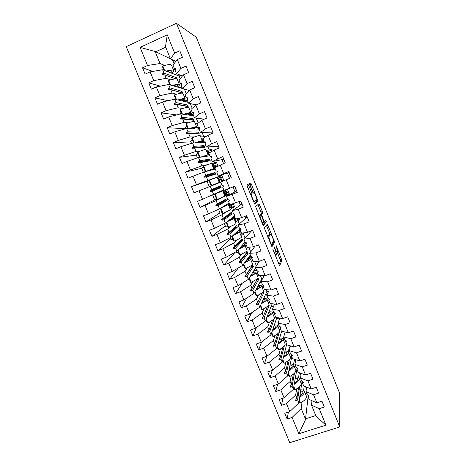 <?xml version="1.0" encoding="UTF-8"?>
<svg xmlns="http://www.w3.org/2000/svg" width="466" height="466" viewBox="0 0 466 466"><rect width="100%" height="100%" fill="white"/><g stroke="black" fill="none" stroke-linecap="round" stroke-linejoin="round"><path stroke-width="0.7" d="M272.779 249.071L279.594 265.76L281.959 260.494L275.965 245.133L277.8 252.054L277.544 252.683C277.177 252.945 276.454 251.803 275.383 249.269L274.154 246.735L276.513 254.523L276.245 255.182C275.86 255.461 275.121 254.302 274.025 251.716L272.779 249.071M248.803 185.666L248.04 184.408L246.968 184.979L247.318 186.487L254.686 204.091L258.1 201.26L251.407 184.233L250.673 183.01L249.415 183.755L252.549 191.945L253.288 193.169L253.871 192.778C254.372 192.225 256.999 198.353 256.836 199.687L254.506 201.685C254.011 202.337 251.279 196.017 251.448 194.607L251.972 193.972L251.588 192.575L248.803 185.666L247.429 186.219L246.939 185.229M339.755 426.955L339.557 393.024L196.279 37.198L176.433 23.3L126.245 46.647L289.724 442.7L339.755 426.955L176.433 23.3M264.304 227.897L271.928 246.776L274.614 242.256L267.973 225.317L267.286 224.204L264.304 227.897M262.603 224.332L255.63 206.607L259.003 203.665L262.405 211.5L262.766 212.991L261.478 214.36L263.692 220.296L264.403 221.443L265.661 219.993L266.424 221.781L263.331 225.497L262.603 224.332M172.496 59.77L155.12 51.487L140.085 47.392L167.253 34.816L174.703 53.136L179.812 50.811L182.422 57.242L177.313 59.561L172.968 65.059L174.348 68.455L175.565 68.962M152.825 71.409L142.532 67.791L145.142 74.135L150.145 71.869L153.739 80.624L166.1 78.323L170.638 79.861M180.697 75.311L179.101 76.028L162.593 69.749L150.145 71.869M177.313 59.561L180.907 68.409L186.016 66.114L188.619 72.521L183.511 74.805L179.008 79.896L180.389 83.274L181.676 83.711L181.373 82.971L180.389 83.274M160.345 86.158L148.741 82.872L151.339 89.187L156.337 86.95L159.925 95.67L172.129 93.06L176.579 94.225M184.95 89.222L168.634 84.521L156.337 86.95M183.511 74.805L187.093 83.618L192.202 81.352L194.788 87.73L189.679 89.985L185.025 94.668L186.4 98.035L187.641 98.349M168.203 100.691L154.922 97.889L157.514 104.18L162.512 101.972L166.082 110.658L178.134 107.745L182.509 108.531M188.142 102.31L174.657 99.235L162.512 101.972M189.679 89.985L193.25 98.763L198.353 96.526L200.933 102.881L195.825 105.106L191.019 109.382L192.388 112.737L193.576 112.929M176.591 114.921L161.079 112.848L163.659 119.11L168.657 116.931L172.21 125.581L184.117 122.36L188.456 122.762M193.617 115.754L180.651 113.89L168.657 116.931M195.825 105.106L199.378 113.844L204.487 111.636L207.05 117.968L201.947 120.158L196.99 124.038L198.353 127.375L199.489 127.451M185.52 128.68L167.212 127.736L169.781 133.975L174.779 131.826L178.321 140.441L190.07 136.922L194.444 136.911M199.099 129.146L186.621 128.488L174.779 131.826M201.947 120.158L205.483 128.861L210.591 126.688L213.148 132.991L208.04 135.152L202.937 138.629L204.294 141.961L205.384 141.92L205.681 142.648L205.023 143.749L206.374 147.07L211.564 143.819L216.673 141.676L219.218 147.949L214.11 150.081L208.861 153.168L210.213 156.483L211.319 156.506L211.616 157.234L210.935 158.265L212.286 161.574L222.725 156.599L225.259 162.85L214.756 167.649L216.102 170.946L217.238 171.034L217.535 171.762L216.824 172.723L218.17 176.02L228.754 171.459L231.276 177.686L220.634 182.066L221.973 185.357L223.132 185.503L223.424 186.225L222.69 187.122L224.03 190.402L234.759 186.26L237.27 192.458L226.488 196.431L227.822 199.704L228.998 199.92L229.295 200.636L228.538 201.463L229.866 204.731L240.736 201.003L243.24 207.178L238.138 209.193L232.313 210.737L233.641 213.999L234.847 214.273L235.138 214.989L234.357 215.746L235.68 219.003L241.592 217.686L246.695 215.682L249.188 221.833L244.085 223.82L238.114 224.985L239.442 228.229L240.672 228.567L240.957 229.284L240.153 229.977L241.475 233.221L247.522 232.278L252.624 230.303L255.106 236.425L250.003 238.388L243.899 239.175L245.215 242.407L246.467 242.809L245.18 244.184M190.944 141.92L173.317 142.573L175.874 148.782L180.878 146.662L184.402 155.242L196.005 151.427L200.555 150.949M205.593 142.439L192.569 143.021L180.878 146.662M196.343 155.12L179.398 157.345L181.95 163.531L186.948 161.44L190.46 169.979L201.912 165.873L207.061 164.76M209.927 155.784L198.487 157.502L186.948 161.44M201.72 168.267L185.456 172.053L187.996 178.216L192.994 176.154L196.489 184.658L221.793 175.42L223.942 180.691M215.321 169.024L204.388 171.919L192.994 176.154M208.017 181.047L191.491 186.703L194.019 192.842L199.017 190.81L202.494 199.279L223.808 189.854M220.698 182.223L199.017 190.81M224.595 195.452L229.19 193.606M234.666 186.301L236.489 190.792L234.922 191.637L236.658 190.944M236.664 190.961L226.488 196.431M214.686 199.873L200.013 207.411L205.011 205.401L208.483 213.842L219.498 208.861L229.15 202.972M222.189 197.398L216.119 200.59L205.011 205.401M224.822 196.017L229.313 193.891L227.385 189.161M229.726 208.052L234.328 206.222M240.648 201.038L241.673 203.566L240.194 204.621L241.924 203.933M241.941 203.974L232.313 210.737M219.975 212.869L205.989 221.915L210.987 219.94L214.436 228.34L225.317 223.074L234.474 216.043M226.004 212.1L221.944 214.838L210.987 219.94M230.221 209.257L234.579 206.846L233.309 203.718M234.847 220.604L239.442 218.804M246.601 215.717L246.811 216.358L245.442 217.552L247.178 216.871M247.201 216.94L238.114 224.985M225.27 225.806L211.937 236.367L216.935 234.415L220.371 242.786L231.107 237.235L240.392 228.491M231.136 226.191L227.752 229.033L216.935 234.415M235.598 222.451L237.922 220.5L239.833 219.754L239.209 218.216M239.943 233.117L241.231 232.621M251.71 230.658L243.899 239.175M230.548 238.697L217.861 250.755L222.859 248.832L226.284 257.168L236.879 251.337L245.069 242.046M236.524 240.118L233.536 243.165L222.859 248.832M240.957 235.592L243.153 233.35L244.848 232.691M245.029 245.588L246.31 245.093M255.042 246.194L249.66 253.306L250.97 256.533L252.246 256.993L252.531 257.698L251.675 258.263L252.986 261.478L259.312 261.286L264.414 259.364L266.878 265.439L261.776 267.344L255.391 267.385L256.702 270.6L257.995 271.119L258.286 271.824L257.401 272.319L258.712 275.528L265.171 275.697L270.268 273.804L272.726 279.856L267.624 281.732L261.106 281.412L262.41 284.61L263.727 285.186L264.012 285.891L263.109 286.322L264.408 289.52L271.008 290.056L276.105 288.192L278.551 294.215L273.449 296.067L266.797 295.38L268.096 298.56L269.435 299.201L269.721 299.9L268.789 300.273L270.088 303.453L276.816 304.35L281.918 302.516L284.353 308.515L279.25 310.339L272.464 309.29L273.758 312.465L275.121 313.164L275.4 313.857L274.451 314.166L275.738 317.334L282.606 318.593L287.703 316.781L290.126 322.757L285.029 324.557L278.109 323.148L279.396 326.311L280.782 327.068L281.062 327.761L280.089 328.006L281.371 331.163L288.372 332.776L293.469 330.988L295.881 336.941L290.784 338.712L283.73 336.953L285.017 340.098L286.421 340.914L286.701 341.607L285.705 341.788L286.986 344.933L294.116 346.902L299.207 345.143L301.613 351.067L296.516 352.814L289.334 350.7L290.609 353.834L292.036 354.708L292.316 355.395L291.297 355.517L292.572 358.651L299.83 360.969L304.927 359.239L307.321 365.14L302.224 366.858L294.914 364.395L296.184 367.517L297.634 368.449L297.914 369.136L296.871 369.194L298.141 372.317L305.527 374.979L310.624 373.278L313.006 379.155L307.915 380.85L300.471 378.037L301.741 381.147L303.209 382.137L303.488 382.819L302.417 382.819L303.686 385.924L311.201 388.935L316.292 387.258L318.668 393.112L313.577 394.784L306.005 391.626L307.269 394.725L308.76 395.768L309.04 396.45L307.95 396.391L309.208 399.484L316.851 402.84L321.942 401.185L324.307 407.016L319.216 408.659L311.521 405.164L315.971 416.091L325.926 425.155L298.834 433.735L305.632 419.406L305.556 418.806L315.75 415.538M250.003 238.388L253.428 246.811L258.531 244.866L261.001 250.958L255.904 252.898L249.66 253.306M235.132 252.298L223.762 265.084L228.759 263.191L232.167 271.492L242.623 265.387L250.335 254.972M242 253.941L239.291 257.244L228.759 263.191M246.293 248.693L247.376 247.364M249.094 258.799L249.502 258.234L252.316 257.168M259.247 261.286L255.391 267.385M238.353 267.88L229.639 279.361L234.637 277.491L238.033 285.763L248.349 279.379L255.584 267.857M247.498 267.694L245.029 271.27L234.637 277.491M251.611 261.741L252.543 260.389M253.504 272.29L254.553 270.612L256.422 269.913M264.152 275.668L261.106 281.412M242.337 283.095L235.493 293.58L240.491 291.739L243.869 299.97L254.046 293.312L261.735 278.977L262.562 278.668M253.009 281.377L250.743 285.239L240.491 291.739M256.912 274.736L257.78 273.251M259.614 282.932L261.449 282.256M269.249 289.91L266.797 295.38M246.788 298.065L241.324 307.741L246.316 305.923L249.689 314.125L259.725 307.199L266.878 291.617L268.789 290.918M258.519 295.007L256.434 299.155L246.316 305.923M262.189 287.691L263.494 285.087M265.34 294.961L267.303 294.25M274.457 304.036L272.464 309.29M251.547 312.843L247.131 321.843L252.123 320.055L255.479 328.221L265.381 321.022L272.01 304.211L273.024 303.844M264.018 308.574L262.108 313.012L252.123 320.055M267.449 300.593L268.288 298.654M270.903 307.012L273.711 305.999M279.74 318.068L278.109 323.148M256.504 327.476L252.91 335.887L257.908 334.128L261.251 342.265L271.02 334.798L276.856 317.538M269.499 322.088L267.752 326.817L257.908 334.128M272.692 313.455L273.391 311.562M276.338 319.059L279.344 317.993M285.07 332.013L283.73 336.953M261.612 341.986L258.671 349.879L263.669 348.143L266.995 356.245L276.629 348.516L281.645 331.221M274.969 335.549L273.379 340.564L263.669 348.143M277.911 326.264L278.551 324.243M290.429 345.883L289.334 350.7M266.849 356.298L264.408 363.818L269.4 362.105L272.721 370.179L282.221 362.181L286.677 344.176M280.421 348.952L278.983 354.265L269.4 362.105M283.118 339.027L284.4 334.489M295.805 359.682L294.914 364.395M272.191 370.353L270.123 377.693L275.115 376.01L278.423 384.048L287.79 375.794L291.792 356.74M285.856 362.309L284.563 367.907L275.115 376.01M288.285 351.807L289.409 346.949L290.254 346.657M301.193 373.417L300.471 378.037M277.573 384.333L275.82 391.522L280.806 389.861L284.097 397.871L293.335 389.355L296.894 369.258M291.273 375.613L290.12 381.497L280.806 389.861M293.417 364.68L294.605 359.298M306.576 387.083L306.005 391.626M282.973 398.238L281.487 405.292L286.479 403.655L289.753 411.635L284.767 413.255L287.132 419.004L292.124 417.396L298.834 433.735M296.673 388.865L295.66 395.034L286.479 403.655M298.531 377.547L299.318 372.742M176.894 73.832L175.257 74.566M181.903 87.002L180.033 87.835L177.29 86.991M187.198 99.992L185.322 100.813L183.738 100.44M192.778 112.801L190.344 113.704M197.724 125.832L196.436 126.379M202.96 138.682L201.673 139.223M211.494 150.099L206.892 152.021M216.69 162.873L212.088 164.778M221.868 175.6L217.267 177.482M311.964 400.696L311.521 405.164M288.384 412.078L287.132 419.004M302.05 402.065L301.176 408.519L292.124 417.396M303.634 390.386L304.211 386.139M155.12 51.487L160.048 63.522L164.69 65.426M172.979 68.828L175.274 69.766M160.048 63.522L147.53 65.514L142.532 67.791M174.703 53.136L170.422 58.809L175.898 61.349M178.571 82.54L180.33 83.14M148.741 82.872L153.739 80.624M180.907 68.409L176.474 73.669L182.456 75.993M184.14 96.206L185.835 96.648M154.922 97.889L159.925 95.67M187.093 83.618L182.503 88.47L189.149 90.521M189.691 109.819L191.322 110.116M161.079 112.848L166.082 110.658M193.25 98.763L188.509 103.207L196.233 104.926M195.219 123.385L197.555 123.595M167.212 127.736L172.21 125.581M199.378 113.844L194.485 117.886L204.277 119.156M211.413 133.725L213.137 132.961M200.724 136.893L203.881 136.888L205.786 136.078L205.984 136.555M173.317 142.573L178.321 140.441M205.483 128.861L200.444 132.507L213.102 132.874M217.482 148.671L216.76 146.889L218.49 146.161M216.76 146.889L218.624 146.749L219.125 147.984M206.211 150.355L209.234 150.04L211.145 149.237L211.995 151.328M179.398 157.345L184.402 155.242M218.467 146.103L206.374 147.07M223.529 163.56L222.096 160.03L223.826 159.314M222.096 160.03L223.872 159.687L225.171 162.884M211.68 163.764L216.48 162.354L217.977 166.042M185.456 172.053L190.46 169.979M223.808 159.279L212.286 161.574M229.546 178.391L227.408 173.125L229.144 172.414M227.408 173.125L229.097 172.571L231.188 177.721M191.491 186.703L196.489 184.658M229.138 172.403L218.17 176.02M200.013 207.411L197.497 201.295L202.494 199.279M205.989 221.915L203.479 215.828L208.483 213.842M211.937 236.367L209.438 230.303L214.436 228.34M217.861 250.755L215.374 244.72L220.371 242.786M223.762 265.084L221.286 259.073L226.284 257.168M253.428 246.811L247.242 247.376L245.926 244.149L246.759 243.52L246.467 242.809L245.168 244.219M229.639 279.361L227.175 273.373L232.167 271.492M235.493 293.58L233.035 287.615L238.033 285.763M241.324 307.741L238.877 301.799L243.869 299.97M247.131 321.843L244.691 315.925L249.689 314.125M252.91 335.887L250.487 329.998L255.479 328.221M258.671 349.879L256.259 344.013L261.251 342.265M264.408 363.818L262.003 357.97L266.995 356.245M270.123 377.693L267.729 371.874L272.721 370.179M275.82 391.522L273.431 385.72L278.423 384.048M281.487 405.292L279.111 399.513L284.097 397.871M140.085 47.392L147.53 65.514M208.04 135.152L211.564 143.819M214.11 150.081L217.616 158.714M220.156 164.952L223.645 173.55M226.173 179.76L229.651 188.322M232.167 194.508L235.633 203.036M238.138 209.193L241.592 217.686M244.085 223.82L247.522 232.278M255.904 252.898L259.312 261.286M261.776 267.344L265.171 275.697M267.624 281.732L271.008 290.056M273.449 296.067L276.816 304.35M279.25 310.339L282.606 318.593M285.029 324.557L288.372 332.776M290.784 338.712L294.116 346.902M296.516 352.814L299.83 360.969M302.224 366.858L305.527 374.979M307.915 380.85L311.201 388.935M313.577 394.784L316.851 402.84M319.216 408.659L325.926 425.155M174.348 68.455L175.315 68.083L175.618 68.828L175.094 70.279L176.474 73.669M176.917 78.999L176.364 77.641L163.974 73.127L162.086 74.042L162.389 74.787L164.719 74.944L166.1 78.323M175.74 78.859L164.719 74.944M179.101 76.028L180.15 78.603M162.593 69.749L163.974 73.127M181.676 83.711L181.128 85.092L182.503 88.47M170.754 89.699L182.631 93.019L181.95 91.342L170.014 87.888L168.144 88.855L168.447 89.594L170.754 89.699L172.129 93.06M184.542 89.402L186.208 93.48M168.634 84.521L170.014 87.888M186.4 98.035L187.414 97.796L187.716 98.536L187.134 99.846L188.509 103.207M176.765 104.39L188.194 106.667L187.513 104.996L176.026 102.59L174.185 103.603L174.488 104.337L176.765 104.39L178.134 107.745M190.332 103.615L192.237 108.298M174.657 99.235L176.026 102.59M192.388 112.737L193.425 112.562L193.728 113.302L193.122 114.537L194.485 117.886M182.748 119.028L193.74 120.263L193.058 118.597L182.014 117.234L180.202 118.294L180.499 119.028L182.748 119.028L184.117 122.36M196.238 118.114L198.248 123.053M180.651 113.89L182.014 117.234M198.353 127.375L199.419 127.27L199.716 128.004L199.087 129.169L200.444 132.507M188.713 133.602L199.256 133.806L198.58 132.146L187.984 131.814L186.19 132.927L186.487 133.655L188.713 133.602L190.07 136.922M202.116 132.56L203.881 136.888M186.621 128.488L187.984 131.814M204.085 145.642L202.984 146.685L203.258 147.355L204.76 147.297L204.085 145.642L193.92 146.336L192.155 147.501L192.452 148.223L194.648 148.118L196.005 151.427M204.76 147.297L194.648 148.118M207.976 146.941L209.234 150.04M192.569 143.021L193.92 146.336M209.566 159.092L208.465 160.123L208.739 160.793L210.236 160.741L209.566 159.092L199.838 160.805L198.097 162.011L198.394 162.739L200.566 162.576L201.912 165.873M210.236 160.741L200.566 162.576M213.807 161.271L214.57 163.141M198.487 157.502L199.838 160.805M215.03 172.49L213.923 173.515L214.197 174.179L215.7 174.133L215.03 172.49L205.733 175.21L204.015 176.468L204.312 177.191L206.455 176.975L207.801 180.26M215.7 174.133L206.455 176.975M219.62 175.542L219.888 176.2M204.388 171.919L205.733 175.21M220.47 185.841L219.364 186.854L219.637 187.518L221.134 187.478L220.47 185.841L211.605 189.557L209.91 190.862L210.201 191.584L212.321 191.316L213.661 194.59M221.134 187.478L212.321 191.316M210.207 186.167L211.605 189.557M225.894 199.139L224.787 200.147L225.055 200.805L226.558 200.77L225.894 199.139L217.453 203.852L215.781 205.203L216.073 205.92L218.17 205.605L219.498 208.861M226.558 200.77L218.17 205.605M227.402 194.66L227.827 195.708M216.119 200.59L217.453 203.852M231.293 212.391L230.187 213.387L230.454 214.045L231.952 214.016L231.293 212.391L221.63 219.486L221.921 220.197L223.989 219.83L225.317 223.074M231.952 214.016L223.989 219.83M232.674 207.603L233.583 209.84M221.944 214.838L223.272 218.088M240.934 229.225L240.153 229.977M236.676 225.591L235.569 226.581L235.837 227.239L237.334 227.21L236.676 225.591L227.449 233.711L227.74 234.421L229.785 234.002L231.107 237.235M237.334 227.21L229.785 234.002M237.922 220.5L239.314 223.919M227.752 229.033L229.074 232.266M246.66 243.287L245.926 244.149M240.986 239.862L241.196 240.38L242.693 240.357L242.035 238.743L233.25 247.877L233.542 248.588L235.563 248.122L236.879 251.337M242.693 240.357L235.563 248.122M243.153 233.35L245.029 237.945M233.536 243.165L234.852 246.392M252.362 257.29L251.675 258.263M246.386 253.108L246.537 253.475L248.029 253.452L247.376 251.85L239.029 261.991L239.314 262.696L241.312 262.177L242.623 265.387M248.029 253.452L241.312 262.177M248.809 247.236L250.714 251.914M239.291 257.244L240.607 260.459M258.048 271.241L257.401 272.319M251.768 266.302L253.353 266.505L252.7 264.904L246.339 274.468L244.784 276.047L245.069 276.752L247.038 276.187L248.349 279.379M253.353 266.505L247.038 276.187M254.587 261.432L256.376 265.824M245.029 271.27L246.339 274.468M263.686 285.169L263.109 286.322M257.127 279.449L258.647 279.507L258.001 277.911L252.048 288.425L250.516 290.05L250.801 290.749L252.747 290.132L254.046 293.312M258.647 279.507L252.747 290.132M260.348 275.569L261.735 278.977M250.743 285.239L252.048 288.425M269.272 299.125L268.789 300.273M262.509 292.467L263.931 292.462L263.471 291.332M263.931 292.462L258.432 304.03L259.725 307.199M266.08 289.654L266.878 291.617M256.434 299.155L257.733 302.323L256.224 303.995L256.51 304.688L258.432 304.03M262.533 292.427L257.733 302.323M274.858 313.03L274.451 314.166M268.509 305.37L269.191 305.37L268.923 304.706M269.191 305.37L264.094 317.87L265.381 321.022M271.795 303.681L272.01 304.211M262.108 313.012L263.401 316.169L261.909 317.888L262.195 318.581L264.094 317.87M267.49 306.331L263.401 316.169M280.433 326.876L280.089 328.006M274.433 318.226L269.732 331.652L271.02 334.798M267.752 326.817L269.039 329.963L267.577 331.722L267.857 332.409L269.732 331.652M272.569 320.078L269.039 329.963M285.99 340.663L285.705 341.788M279.32 332.159L275.348 345.388L276.629 348.516M273.379 340.564L274.66 343.704L273.216 345.504L273.501 346.191L275.348 345.388M277.719 333.72L274.66 343.704M291.535 354.405L291.297 355.517M284.301 345.982L280.946 359.065L282.221 362.181M278.983 354.265L280.258 357.387L278.837 359.234L279.117 359.915L280.946 359.065M282.909 347.263L280.258 357.387M297.063 368.082L296.871 369.194M289.374 359.606L286.52 372.689L287.79 375.794M289.409 346.949L289.91 348.178M284.563 367.907L285.833 371.018L284.435 372.905L284.714 373.586L286.52 372.689M288.128 360.736L285.833 371.018M302.58 381.712L302.417 382.819M294.495 373.109L292.071 386.262L293.335 389.355M294.46 359.35L295.421 361.715M290.12 381.497L291.39 384.596L290.009 386.524L290.289 387.205L292.071 386.262M293.359 374.134L291.39 384.596M308.073 395.29L307.95 396.391M299.638 386.53L297.599 399.781L298.863 402.863L302.032 381.345M300.011 372.992L300.914 375.2M295.66 395.034L296.924 398.121L295.566 400.09L295.84 400.772L297.599 399.781M298.601 387.467L296.924 398.121M298.863 402.863L289.753 411.635M301.176 408.519L305.632 419.406M308.096 396.758L305.556 418.806M305.591 386.687L306.383 388.638M167.253 34.816L165.494 46.728L170.422 58.809M172.484 59.776L174.068 63.667M165.692 47.206L155.469 51.895M274.299 304.461L274.107 303.989M245.442 217.552L244.959 216.364M240.194 204.621L239.006 201.691M234.922 191.637L233.023 186.959M296.067 399.362L295.84 400.772M290.568 385.749L290.289 387.205M285.058 372.066L284.714 373.586M279.536 358.319L279.117 359.915M274.02 344.502L273.501 346.191M268.503 330.604L267.857 332.409M263.01 316.618L262.195 318.581M257.564 302.51L256.51 304.688M257.156 279.513L250.801 290.749M251.856 266.517L245.069 276.752M246.537 253.475L239.314 262.696M241.196 240.38L233.542 248.588M235.837 227.239L227.74 234.421M235.569 226.581L227.449 233.711M230.454 214.045L221.921 220.197M230.187 213.387L221.63 219.486M225.055 200.805L216.073 205.92M224.787 200.147L215.781 205.203M219.637 187.518L210.201 191.584M219.364 186.854L209.91 190.862M214.197 174.179L204.312 177.191M213.923 173.515L204.015 176.468M208.739 160.793L198.394 162.739M208.465 160.123L198.097 162.011M203.258 147.355L192.452 148.223M202.984 146.685L192.155 147.501M198.58 132.146L197.479 133.194L197.718 133.777M197.479 133.194L186.19 132.927M193.058 118.597L191.957 119.651L192.132 120.082M191.957 119.651L180.202 118.294M187.513 104.996L186.528 106.335M186.412 106.062L174.185 103.603M181.95 91.342L180.901 92.536M180.849 92.414L168.144 88.855M164.603 74.939L162.086 74.042M176.364 77.641L175.286 78.696M278.918 264.729L280.625 260.995L277.497 252.747M270.099 234.41L266.401 225.299M271.352 245.972L273.257 242.838L273.059 241.784M270.833 243.811L271.329 244.592L273.699 240.753L272.662 237.765C271.608 235.26 270.88 234.095 270.478 234.264L268.713 236.996L270.833 243.811L270.519 243.928M269.272 234.724L270.478 234.264M267.665 236.868L269.132 234.782M260.15 215.175L261.455 213.428L257.983 204.533M262.876 224.938L265.067 222.358L264.717 221.082M260.156 215.642L260.08 215.898C259.906 217.337 262.661 223.75 263.104 222.94L263.849 222.02L261.63 216.049L260.908 214.878L259.236 215.997M259.568 215.403L260.908 214.878M259.154 215.799L259.539 215.414M250.586 194.584L247.429 186.219M253.382 192.976L249.485 183.645M254.372 203.77L256.731 201.877L256.323 200.269M299.923 395.663L300.733 395.599M300.786 389.815C302.644 389.815 303.826 390.234 304.327 391.067C304.991 392.704 303.442 394.766 299.685 397.259M304.461 391.393L306.331 395.989C307.03 397.912 305.096 400.242 300.547 402.985L299.294 399.921M300.547 402.985L299.819 402.612L299.143 400.958M300.652 390.724L302.737 391.737C303.267 392.92 302.294 394.446 299.824 396.304M294.489 382.854L294.879 382.825M295.531 376.965C297.384 376.924 298.549 377.291 299.026 378.072C299.655 379.609 298.065 381.602 294.273 384.054M299.155 378.375L301.042 383.011C301.694 384.823 299.725 387.077 295.147 389.774L293.83 386.559M295.147 389.774L294.43 389.436L293.656 387.543M295.374 377.827L297.436 378.742C297.937 379.854 296.935 381.322 294.436 383.145M290.254 364.062C292.1 363.981 293.254 364.301 293.714 365.029C294.296 366.468 292.671 368.39 288.838 370.79M293.83 365.315L295.735 369.987C296.335 371.682 294.331 373.86 289.724 376.516L288.349 373.144M289.724 376.516L289.025 376.213L288.151 374.076M290.085 364.878L292.118 365.699C292.59 366.742 291.553 368.152 289.019 369.934M284.959 351.119C286.8 350.991 287.941 351.265 288.378 351.935C288.92 353.275 287.254 355.127 283.386 357.486M288.483 352.203L290.405 356.915C290.965 358.494 288.92 360.597 284.283 363.206L282.839 359.676M284.283 363.206L283.596 362.944L282.623 360.562M284.767 351.888L286.776 352.605C287.219 353.577 286.153 354.929 283.584 356.676M278.319 317.806L278.109 318.429M279.641 338.124C281.476 337.955 282.606 338.176 283.019 338.794C283.52 340.034 281.814 341.811 277.905 344.129M283.118 339.038L285.058 343.792C285.565 345.259 283.485 347.275 278.819 349.85L277.311 346.162M278.819 349.85L278.15 349.617L277.072 346.989M279.431 338.852L281.417 339.464C281.825 340.361 280.73 341.66 278.126 343.366M274.305 325.087C276.134 324.866 277.247 325.041 277.643 325.6C278.103 326.742 276.35 328.448 272.4 330.72M277.736 325.827L279.687 330.621C280.148 331.973 278.033 333.912 273.338 336.44L271.765 332.59M273.338 336.44L272.68 336.242L271.503 333.365M274.072 325.763L276.035 326.276C276.414 327.097 275.284 328.344 272.639 330.01M268.94 311.999C270.769 311.737 271.87 311.853 272.243 312.36C272.662 313.402 270.868 315.033 266.867 317.264M272.33 312.564L274.299 317.398C274.713 318.633 272.558 320.492 267.834 322.979L266.197 318.965M267.834 322.979L267.187 322.816L265.911 319.688M268.69 312.628L270.635 313.036C270.985 313.781 269.814 314.969 267.129 316.6M263.552 298.863C265.387 298.549 266.476 298.619 266.826 299.073C267.199 300.011 265.358 301.572 261.31 303.756M266.901 299.254L268.888 304.129C269.255 305.242 267.059 307.018 262.311 309.465L260.605 305.288M262.311 309.465L261.676 309.337L260.296 305.958M263.284 299.446L265.212 299.743C265.533 300.419 264.321 301.549 261.589 303.145M258.135 285.681C259.976 285.32 261.059 285.338 261.391 285.734C261.717 286.567 259.824 288.058 255.718 290.202M261.455 285.891L263.459 290.807C263.779 291.803 261.543 293.498 256.766 295.898L254.989 291.559M256.766 295.898L256.143 295.805L254.657 292.176M257.855 286.217L259.772 286.404C260.057 287.004 258.805 288.081 256.02 289.642M254.017 271.462L253.743 270.787M248.5 279.134L249.298 279.064M252.694 272.459C254.541 272.039 255.624 271.998 255.933 272.342C256.213 273.07 254.267 274.491 250.091 276.6M255.991 272.482L258.007 277.433C258.275 278.313 256.003 279.926 251.197 282.28L249.357 277.777M251.197 282.28L250.591 282.227L249.001 278.336M252.391 272.942L254.314 273.012C254.564 273.536 253.265 274.561 250.411 276.088M248.867 258.828L248.471 257.873L249.223 256.475M249.333 256.708L250.125 256.702L249.403 257.343M241.772 265.882L243.904 265.882M247.213 259.189C249.083 258.712 250.16 258.618 250.452 258.898C250.691 259.527 248.681 260.878 244.423 262.952M250.504 259.02L252.537 264.012C252.758 264.77 250.446 266.302 245.605 268.608L243.695 263.937M245.605 268.608L245.017 268.591L243.322 264.449M246.893 259.62L248.827 259.568C249.048 260.016 247.691 260.995 244.767 262.498M243.409 245.448L244.289 244.335L243.869 243.403M245.902 242.629L245.902 243.229L246.427 242.798M244.667 242.501L245.093 244.365L244.37 244.994M244.289 244.335L245.093 244.365M236.215 252.555L238.493 252.648M241.691 245.879L244.953 245.407C245.139 245.931 243.054 247.219 238.703 249.269M244.994 245.5L247.044 250.539C247.213 251.174 244.866 252.619 239.996 254.885L238.015 250.044M239.996 254.885L239.419 254.902L237.613 250.498M241.353 246.264L243.322 246.077C243.508 246.45 242.087 247.376 239.058 248.861M239.175 231.806L238.51 230.262M240.724 228.707L239.46 229.715L240.048 231.981L239.46 231.905M230.856 239.448L233.064 239.367M236.093 232.54L239.431 231.858C239.565 232.284 237.386 233.513 232.889 235.557M239.466 231.934L241.534 237.013C241.65 237.526 239.262 238.889 234.363 241.108L232.313 236.099M234.363 241.108L233.798 241.167L231.893 236.501M235.744 232.872L237.8 232.528C237.945 232.831 236.431 233.722 233.262 235.208M233.617 218.251L233.14 217.069M234.876 217.022L234.386 217.267L234.981 219.55L234.375 219.457M225.474 226.301L227.612 226.033M230.373 219.195L233.891 218.263C233.961 218.583 231.637 219.783 226.913 221.851M233.915 218.315L236 223.435C236.07 223.826 233.635 225.101 228.707 227.274L226.593 222.096M228.707 227.274L228.159 227.373L226.144 222.439M230.012 219.474L232.254 218.933L227.297 221.554M233.466 204.108L231.689 205.256M231.235 205.547L231.532 206.019L230.955 206.537L231.212 205.558L230.117 205.984M228.072 204.644L227.688 203.863M226.697 204.469L227.769 203.834M231.532 206.019L231.486 204.871M228.468 203.386L229.901 207.079L229.284 206.968M220.069 213.102L222.142 212.653M224.297 205.931L228.328 204.615L220.645 208.162M228.34 204.65L230.443 209.805L223.033 213.387L220.867 208.098M223.033 213.387L222.498 213.527L220.371 208.331M223.936 206.153L226.686 205.285L220.872 208.022M226.092 189.645L225.358 189.988M228.567 192.068L226.657 193.035M225.008 193.809L226.231 193.343L226.523 193.611L225.94 194.217L226.202 193.262L225.014 193.734M221.367 191.41L221.228 191.06M226.523 193.606L226.447 192.411M222.218 190.594L223.15 190.518L224.193 192.242L224.798 194.567L224.175 194.433M223.15 190.518L222.87 190.973M226.499 193.658L224.571 195.4M215.397 193.78L222.742 190.914L215.875 193.559M214.645 199.85L216.649 199.221M222.748 190.926L224.868 196.128L217.331 199.454L215.158 194.141M217.331 199.454L216.812 199.623L214.645 194.328M222.422 176.958L220.389 177.662M223.651 179.981L221.606 180.761M223.68 180.051L221.595 180.843M218.041 183.255L217.925 182.957M219.27 182.392L209.205 186.551L217.622 183.062L211.104 185.672L208.931 180.354L209.432 180.126L217.139 177.162L219.27 182.392L211.611 185.456L209.432 180.126M217.476 177.983L218.03 177.948L219.067 179.666L219.684 182.008L219.049 181.857M218.03 177.948L217.75 178.373M209.205 186.551L207.125 181.472L209.036 180.604M211.611 185.456L211.104 185.672M217.482 164.818L215.414 165.308M212.496 169.659L213.661 169.187L213.451 168.744M212.543 169.764L213.638 169.473M212.327 165.366L212.886 165.331L214.407 168.651M212.886 165.331L212.607 165.733M213.661 169.187L214.214 169.321M201.661 168.121L203.491 167.049M209.403 170.591L213.649 168.605L205.867 171.406L203.677 166.059L203.193 166.321L205.378 171.663L205.867 171.406M213.638 168.581L211.512 163.356L203.677 166.059M208.989 170.702L212.001 169.275L205.378 171.663M208.267 156.028L207.813 154.957M207.166 152.697L207.725 152.667L208.762 154.38L209.228 154.217L209.607 155.83M207.725 152.667L207.446 153.052M196.174 154.706L197.928 153.448M207.987 154.718L205.861 149.493C205.652 149.202 203.001 150.017 197.904 151.933L197.433 152.236L199.524 157.345M200.083 157.263L197.904 151.933M204.667 156.57L208.011 154.77L200.304 157.228M204.219 156.64L206.356 155.434L200.776 157.159M202.762 142.567L202.18 141.099M201.982 139.986L202.547 139.963L203.584 141.67L204.056 141.518L204.388 142.491M202.547 139.963L202.267 140.324M190.664 141.239L192.341 139.788M202.32 140.802L200.188 135.583C199.926 135.163 197.235 135.886 192.109 137.75L191.648 138.099L193.646 142.975M194.229 142.946L192.109 137.75M199.366 142.718L202.349 140.878C202.151 140.511 199.681 141.192 194.928 142.916M198.883 142.742L200.689 141.542C200.59 141.25 198.836 141.699 195.44 142.893M197.252 129.047L196.792 127.818L195.813 127.754M196.46 127.253L197.351 127.212L198.382 128.913L198.865 128.773L199.017 129.14M197.351 127.212L196.792 127.818M185.13 127.719L186.738 126.082M196.623 126.834L194.497 121.614C194.182 121.061 191.444 121.696 186.284 123.513L185.847 123.898L187.746 128.546M188.357 128.575L186.284 123.513M193.897 128.872L196.664 126.927C196.431 126.443 193.99 127.014 189.342 128.628M193.384 128.843L195.004 127.597C194.875 127.212 193.169 127.568 189.878 128.657M191.742 115.481L191.567 114.991L190.116 114.776L189.831 114.083M191.45 114.974L191.153 114.455L192.138 114.415L192.691 115.224M192.138 114.415L191.567 114.991M179.579 114.153L181.111 112.323M190.909 112.813L188.782 107.594C188.41 106.912 185.631 107.454 180.441 109.225L180.016 109.65L181.822 114.059M182.456 114.153L180.441 109.225M188.346 114.997C190.07 114.019 190.938 113.331 190.955 112.929C190.687 112.329 188.252 112.789 183.645 114.321M187.81 114.916L189.289 113.593C189.132 113.127 187.443 113.395 184.21 114.403M188.048 102.083L184.711 101.518L184.326 100.58M186.027 101.827L186.65 101.838M174.581 99.252L175.461 98.507M185.171 98.734L183.045 93.52C182.62 92.705 179.8 93.153 174.575 94.872L174.168 95.338L175.874 99.514M176.532 99.666L174.575 94.872M182.742 101.081C184.408 100.068 185.235 99.334 185.229 98.874C184.915 98.157 182.468 98.518 177.884 99.969M182.177 100.953L183.557 99.538C183.371 98.99 181.676 99.176 178.478 100.108M179.41 84.602L177.284 79.389C176.806 78.439 173.94 78.801 168.686 80.467L168.29 80.973L169.904 84.911M170.591 85.121L168.686 80.467M177.097 87.119C178.723 86.07 179.515 85.284 179.474 84.765C179.119 83.927 176.655 84.2 172.076 85.575M176.509 86.938L177.802 85.429C177.587 84.795 175.88 84.905 172.7 85.767M173.626 70.413L171.505 65.205C170.97 64.116 168.057 64.384 162.774 66.003L162.395 66.551L163.904 70.249M164.62 70.517L162.774 66.003M171.418 73.104C173.008 72.02 173.766 71.181 173.702 70.599C173.3 69.644 170.812 69.824 166.228 71.129M170.806 72.871L172.024 71.263C171.773 70.541 170.055 70.582 166.875 71.38M246.811 216.358L246.561 215.735M241.638 203.613L240.602 201.056M236.448 190.821L234.625 186.318M231.142 177.738L229.051 172.583M225.125 162.902L223.814 159.681M219.078 148.007L218.566 146.732M273.711 251.832L274.025 251.716M275.22 255.566L276.047 255.257M274.346 247.551L274.643 247.434M275.086 249.386L275.383 249.269M276.326 253.143L277.363 252.753M280.212 259.48L281.551 258.985M280.608 261.059L281.947 260.558M272.96 249.962L273.268 249.84M266.639 225.835L267.973 225.317M273.513 241.05L274.212 240.782M273.257 242.838L274.596 242.332M270.857 244.767L271.288 244.603M267.764 237.107L268.789 236.711M269.721 241.953L270.035 241.831M258.38 205.36L259.713 204.836M261.065 212.024L262.405 211.5M261.426 213.515L262.766 212.991M260.144 214.797L261.508 214.267M261.572 215.909L261.875 215.793M263.389 220.412L263.692 220.296M263.808 221.676L264.368 221.461M265.067 222.358L266.406 221.839M250.213 193.122L251.588 192.575M250.597 194.607L251.937 194.072M250.632 194.701L251.541 194.334M253.597 202.046L254.453 201.702M253.137 193.075L253.871 192.778M250.073 184.769L251.407 184.233M256.382 200.409L257.715 199.879M256.731 201.877L258.071 201.347M300.634 395.605L300.116 394.335M295.287 382.51L294.768 381.246M289.893 369.305L289.403 368.111M284.481 356.047L284.021 354.917M279.047 342.743L278.61 341.683M273.594 329.392L273.187 328.39M268.119 315.983L267.734 315.051M262.62 302.527L262.271 301.659M257.104 289.019L256.778 288.221M255.333 268.323L255.671 268.067M255.339 268.247L254.04 270.309M251.564 275.458L251.267 274.724M250.271 256.288L250.731 255.951M250.271 255.059C250.492 256.527 249.939 257.587 248.623 258.234M246.007 261.845L245.739 261.181M244.143 244.504L244.866 244.353M245.133 242.209L244.499 245.302M245.029 242.087L244.685 242.477M240.427 248.18L240.182 247.586M240.019 232.109L240.811 231.602M240.875 229.074L240.048 229.866L239.734 232.598M239.716 229.126L240.048 229.866L238.639 230.583M239.46 229.715L238.738 230.053M234.823 234.462L234.608 233.938M234.817 219.958L236.239 218.88M235.027 217.395L234.672 220.179M234.287 216.189L234.981 217.43L233.559 218.111M234.386 217.267L233.408 217.739M229.202 220.692L229.016 220.237M229.604 207.743L229.959 207.626C231.363 206.927 231.905 205.791 231.585 204.225M230.571 204.527L229.901 204.953L229.592 207.714L231.503 206.048M229.79 204.545L229.901 204.953L228.684 205.489M228.69 203.258L229.744 204.574L228.532 205.11M231.235 205.64L230.117 206.054M223.552 206.863L223.395 206.485M224.583 195.429L224.944 195.312C226.453 194.514 226.959 193.279 226.464 191.608L224.798 192.429L224.495 195.207M226.459 191.602L226.313 191.235L223.569 192.947M226.313 191.235L225.282 189.942L226.476 191.602L226.523 193.611M222.765 190.338L224.647 192.05L223.418 192.569M222.2 190.606L222.41 191.019M221.222 181.822L221.42 179.224L219.678 179.864L219.294 182.771M221.42 179.224L221.268 178.851L219.527 179.486L219.678 179.864L218.438 180.359M221.268 178.851L220.074 177.447L218.298 177.063M217.354 177.697L218.309 178.059L219.527 179.486L218.286 179.981M216.381 166.84L214.541 167.253L214.651 169.205M216.387 166.834L216.212 166.426L214.389 166.875L214.541 167.253L213.294 167.725M216.375 166.799L215.088 165.069L212.519 164.824M212.216 165.086L213.247 165.494L214.389 166.875L213.137 167.346M208.803 170.754L208.657 170.387M209.438 154.59L207.877 155.12M209.286 154.211L208.162 152.883L207.055 152.429L208.162 152.883L209.665 152.697M209.927 152.545L207.44 152.359M207.97 154.665L208.762 154.38L208.914 154.759M203.112 156.809L202.931 156.366M202.337 139.847L203.345 139.631M204.271 141.897L202.687 142.386M204.114 141.518L203.048 140.225L201.877 139.724M202.535 142.002L203.584 141.67L203.735 142.048M197.392 142.806L197.182 142.293M199.285 128.797L196.658 126.973L199.565 127.626M198.231 127.078L197.363 127.241M197.899 129.082L198.464 129.111M196.396 127.311L196.658 127.806M191.654 128.75L191.41 128.162M193.151 114.473L192.458 114.566M189.942 114.351L192.755 114.77L193.541 115.743M185.887 114.642L185.619 113.978M187.944 101.833L187.466 101.891M184.722 101.53L187.856 102.246M180.103 100.475L179.8 99.736M174.296 86.257L173.964 85.435M168.465 71.98L168.098 71.082M280.625 260.995L281.959 260.494M273.28 242.763L274.614 242.256M267.851 237.322L268.713 236.996M261.455 213.428L262.789 212.904M260.121 214.89L261.478 214.36M265.084 222.299L266.424 221.781M259.317 216.195L260.08 215.898M250.597 194.52L251.972 193.972M250.714 194.899L251.448 194.607M256.76 201.784L258.1 201.26M255.659 268.037L255.333 268.294M250.725 255.927L250.283 256.253M244.807 244.341L244.161 244.487M236.274 252.689L235.93 251.861M240.8 231.573L240.037 232.074M230.897 239.559L230.152 237.73M236.204 218.886L234.835 219.923M225.503 226.377L224.344 223.546M231.52 205.984L231.596 204.225M231.241 205.646L230.804 204.458M220.092 213.154L218.519 209.304M223.977 190.279L222.754 190.344M226.231 193.343L225.719 191.975M214.657 199.873L212.665 195.009M221.618 180.686L221.28 178.851L220.074 177.447L218.309 178.059L217.366 177.715M216.224 166.426L215.088 165.069L213.247 165.494L212.222 165.104M203.374 172.298L201.644 168.075M197.462 157.852L196.145 154.63M203.584 140.214L201.889 139.742M191.526 143.347L190.617 141.134M185.561 128.785L185.078 127.591M193.25 114.846L189.953 114.368M191.456 114.974L191.747 114.863"/></g></svg>
